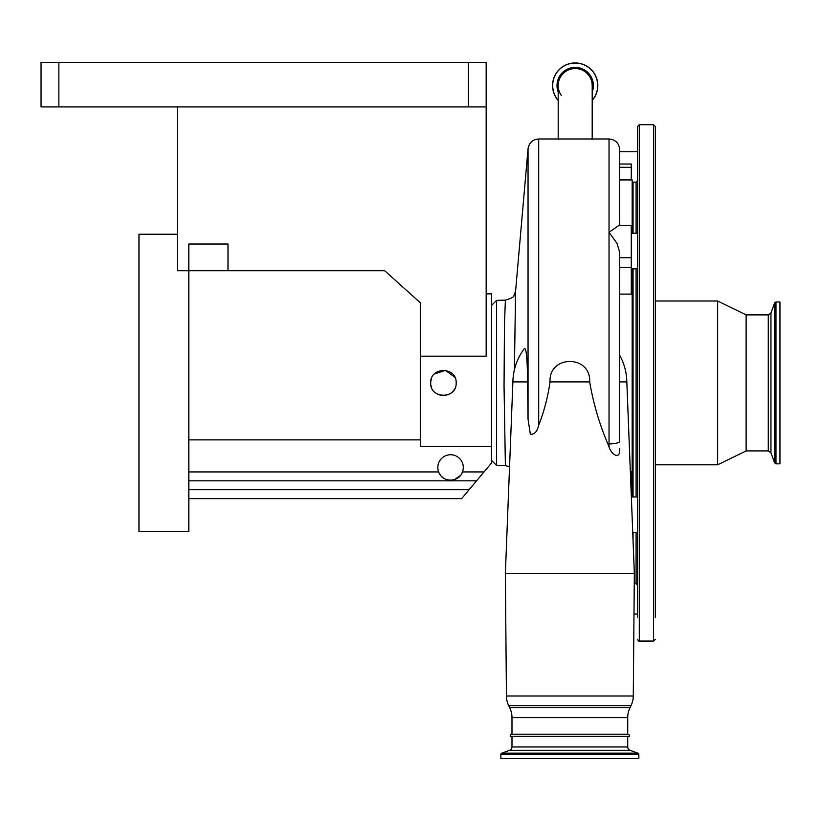 <?xml version="1.0" encoding="UTF-8"?>
<svg xmlns="http://www.w3.org/2000/svg" width="821" height="821" viewBox="0 0 821 821"><rect width="100%" height="100%" fill="white"/><g stroke="black" fill="none" stroke-linecap="round" stroke-linejoin="round"><path stroke-width="1.23" d="M575.193 68.553A17.005 17.005 0 0 1 592.198 85.558A17.005 17.005 0 0 0 575.193 68.553A17.005 17.005 0 0 0 558.188 85.558A17.005 17.005 0 0 1 575.193 68.553M607.848 443.915L609.028 443.915A10.683 2.668 180 0 0 619.711 441.236L619.711 252.304L616.971 243.314L609.028 232.322L609.028 138.975L538.689 138.975L538.689 425.257C544.128 411.342 547.915 396.892 550.049 381.909C548.49 354.734 591.11 354.58 589.663 381.909C593.378 403.491 599.443 424.159 607.848 443.915L609.028 446.85L609.028 232.322L618.808 225.508L631.277 225.508L631.277 294.103L619.711 294.103M561.4 95.503A17.005 17.005 0 0 1 558.188 85.558A17.005 17.005 0 0 0 561.4 95.503M558.188 100.47A22.608 22.608 0 0 1 575.193 62.95A22.608 22.608 0 0 1 592.198 100.47M510.241 736.324L629.461 736.324L627.716 736.324L627.716 746.966A3.561 3.561 0 0 0 630.066 750.312L509.646 750.312A3.561 3.561 0 0 0 511.986 746.966L511.986 736.324L510.241 736.324A1.775 1.775 0 0 1 511.986 734.19L511.986 717.636A22.608 22.608 0 0 0 509.697 707.723L508.722 705.711A22.608 22.608 0 0 1 506.434 695.992L505.367 573.417L512.889 381.909L527.564 381.909L528.047 419.233L528.047 148.724L515.557 291.486L514.418 369.727M505.367 573.417L634.346 573.417L626.823 381.909A56.977 56.977 0 0 0 619.711 355.319M619.711 381.909L626.823 381.909M619.711 448.677C620.563 460.581 611.173 454.608 609.028 446.85M550.049 381.909L589.663 381.909M538.689 425.257C537.119 431.733 534.348 434.73 530.356 434.227L528.047 419.233M512.889 381.909A56.977 56.977 0 0 1 524.496 348.412C526.374 348.422 527.39 359.588 527.564 381.909M491.512 305.453L496.602 300.363L496.602 465.445L505.387 465.671L504.043 386.188L504.463 324.357L505.387 300.137C511.616 298.3 514.459 296.74 513.925 295.457L515.578 291.301M509.697 707.723L630.005 707.723L630.99 705.711A22.608 22.608 0 0 0 633.278 695.992L634.346 573.417M454.844 377.27L445.454 370.343L434.36 373.996M431.702 378.009L431.487 378.563M431.292 379.117L430.789 381.57M456.158 382.904C456.948 366.515 429.947 366.464 430.717 382.904C429.927 399.304 456.948 399.314 456.158 382.904M486.165 293.877L491.512 293.877L491.512 446.48L420.29 446.48L420.29 356.191L486.165 356.191L486.165 106.925L41.05 106.925L41.05 62.417L58.855 62.417L58.855 106.925M630.005 707.723A22.608 22.608 0 0 0 627.716 717.636L627.716 734.19L511.986 734.19M629.461 736.324A1.775 1.775 0 0 0 627.716 734.19M509.646 750.312L501.795 753.165A1.426 1.426 0 0 0 500.861 754.509L500.861 758.583L638.851 758.583L638.851 754.509L500.861 754.509M630.066 750.312L637.907 753.165A1.426 1.426 0 0 1 638.851 754.509M779.95 317.44L779.95 463.824L775.958 463.824L775.958 301.984L779.95 301.984L779.95 317.44M768.271 450.914L768.271 314.884L746.125 314.884L746.125 450.914L768.271 450.914L770.95 452.792L774.624 462.89L775.958 463.824M746.125 314.884L717.636 300.999L717.636 464.809L746.125 450.914M653.537 124.73L653.537 641.068L639.292 641.068L639.292 124.73L653.537 124.73L655.312 126.516L655.312 617.628M639.292 124.73L637.507 126.516L637.507 617.628M619.711 164.036L631.277 164.036L631.277 179.932M609.028 138.975C615.514 139.611 619.075 143.172 619.711 149.658L619.711 225.508M632.17 496.962L632.17 268.847M632.17 233.236L632.17 179.932L619.711 179.932M631.277 495.422L631.277 471.706L630.343 471.706M431.004 385.562L431.672 387.728M437.429 394.111L440.856 395.363M443.022 395.619L446.265 395.301M448.307 394.655L449.261 394.213M450.534 393.464L452.587 391.74M453.828 390.242L454.629 388.949M457.687 478.007A12.715 12.715 0 0 1 452.587 480.028M451.591 480.152A12.715 12.715 0 0 1 437.839 467.477A12.715 12.715 0 0 1 450.565 454.752A12.715 12.715 0 0 1 462.48 471.931C458.785 482.82 442.324 482.82 438.65 471.931L188.83 471.931M177.521 106.925L177.521 270.735L188.83 270.735L188.83 244.022L228.002 244.022L228.002 270.735L384.7 270.735L420.29 302.785L420.29 356.191M228.002 270.735L188.83 270.735L188.83 531.577L138.975 531.577L138.975 234.231L177.521 234.231M468.37 106.925L468.37 62.417L486.165 62.417L486.165 106.925M468.37 62.417L58.855 62.417M491.512 446.48L491.512 463.023L476.57 480.829L188.83 480.829M420.29 439.882L188.83 439.882M476.57 480.829L461.628 498.634L188.83 498.634M439.502 473.768L440.651 475.441M441.955 476.847L443.371 477.976M454.577 479.546L460.448 475.482M461.597 473.799L462.418 472.085M558.188 91.983A18.175 18.175 0 0 1 575.193 67.384A18.175 18.175 0 0 1 592.198 91.983M558.188 100.285A22.495 22.495 0 0 1 575.193 63.063A22.495 22.495 0 0 1 592.198 100.285M552.584 85.558A22.608 22.608 0 0 1 575.193 62.95A22.608 22.608 0 0 1 597.811 85.558M506.434 695.992L633.278 695.992M508.722 705.711L630.99 705.711M511.986 717.636L627.716 717.636M627.716 746.966L511.986 746.966M637.907 753.165L501.795 753.165M768.271 314.884L770.95 313.017L774.624 302.918L774.624 462.89M770.95 313.017L770.95 452.792M633.063 233.236L633.063 182.149L636.09 182.149L636.09 233.236M636.09 268.847L636.09 496.962M636.09 532.572L636.09 583.649L637.507 585.075M633.063 268.847L633.063 496.962M633.063 532.572L633.063 540.731M619.711 167.32L631.277 167.32M619.711 257.712L631.277 257.712M619.711 267.472L631.277 267.472M484.041 471.931L462.48 471.931M469.099 489.727L188.83 489.727M592.198 139.426L592.198 85.558M558.188 139.426L558.188 85.558M505.387 465.671L509.554 466.636M491.512 460.355L496.602 465.445M774.624 302.918L775.958 301.984M655.312 464.809L717.636 464.809M655.312 300.999L717.636 300.999M653.537 641.068L655.312 639.292M639.292 641.068C639.025 641.642 638.43 641.057 637.507 639.292M636.09 182.149L637.507 180.733M634.253 583.649L636.09 583.649M637.507 268.847L631.277 268.847M637.507 233.236L631.277 233.236M633.063 182.149L632.17 183.042M637.507 614.067L633.986 614.067M619.711 151.741L637.507 151.741M637.507 532.572L632.734 532.572M637.507 496.962L631.339 496.962M538.689 138.975C532.634 139.488 529.083 142.741 528.047 148.724M496.602 300.363L505.387 300.137"/></g></svg>
